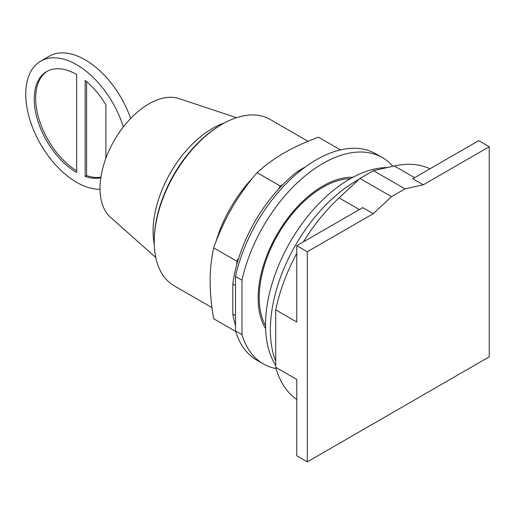 <?xml version="1.0" encoding="UTF-8"?>
<svg xmlns="http://www.w3.org/2000/svg" width="515" height="515" viewBox="0 0 515 515"><rect width="100%" height="100%" fill="white"/><g stroke="black" fill="none" stroke-linecap="round" stroke-linejoin="round"><path stroke-width="0.77" d="M373.24 213.699L391.535 196.666L405.009 188.883L423.304 184.795L489.25 146.724L489.25 356.824L307.294 461.878L307.294 251.771L373.24 213.699L362.715 207.622L296.769 245.694L296.769 322.017L275.712 309.856A133.385 77.012 120 0 1 296.769 253.341M307.294 251.771L296.769 245.694M275.712 309.856L275.712 367.324L296.769 379.478L296.769 455.801L307.294 461.878M423.304 184.795L412.779 178.718L478.725 140.647L489.25 146.724M350.49 178.641A89.938 51.925 120 0 0 259.219 297.451A89.938 51.925 120 0 0 265.553 325.75M405.009 188.883L373.427 170.652L359.953 178.428L339.057 197.882A133.385 77.012 120 0 0 303.387 241.87M391.535 196.666L359.953 178.428M275.712 367.324A133.385 77.012 120 0 0 296.769 399.531M429.993 168.778A133.385 77.012 120 0 0 394.323 165.978L373.427 170.652M358.955 179.355A121.804 70.323 120 0 0 270.375 329.909A121.804 70.323 120 0 0 275.712 361.292M387.183 167.575A119.094 68.759 120 0 0 265.553 324.914A119.094 68.759 120 0 0 275.712 365.354M100.914 177.192A60.017 34.653 60 0 1 86.604 175.609L86.604 81.621M76.677 170.838A60.017 34.653 60 0 1 35.683 98.191A60.017 34.653 60 0 1 47.399 71.147M105.884 158.272L105.884 104.841A60.017 34.653 60 0 0 85.162 80.417L85.162 176.439L86.604 175.609M100.824 177.765A60.017 34.653 60 0 1 85.162 176.439M34.235 99.028A60.017 34.653 60 0 1 46.665 71.553A60.017 34.653 60 0 1 76.677 74.527L76.677 172.531A60.017 34.653 60 0 1 34.235 99.028M123.343 126.928A72.023 41.58 -120 0 0 40.666 61.156A72.023 41.58 -120 0 0 25.75 94.129A72.023 41.58 -120 0 0 100.019 189.269M40.666 61.156L49.157 56.257A72.023 41.58 60 0 1 130.656 118.463M155.775 257.519L110.487 217.285A69.016 39.848 -60 0 1 100.019 188.458A69.016 39.848 -60 0 1 127.514 121.881A69.016 39.848 -60 0 1 179.02 98.577L236.514 117.684M224.411 122.937A84.022 48.513 120 0 0 153.064 231.332A84.022 48.513 120 0 0 154.275 244.419M308.002 141.303L270.15 119.448A96.028 55.44 120 0 0 222.139 124.205L221.057 124.83A94.503 54.564 120 0 0 154.236 240.569L154.236 241.812A96.028 55.44 120 0 0 174.128 285.774L211.98 307.629M222.139 124.205A96.028 55.44 120 0 0 154.236 241.812M340.466 149.91L318.476 137.209C293.286 146.299 272.821 158.111 257.082 172.654C237.885 194.992 223.413 220.053 213.674 247.85C211.285 258.994 210.107 270.13 210.146 281.254C210.107 292.34 211.285 304.835 213.674 318.74L235.664 331.435M235.503 315.605L232.812 314.047L232.812 283.971A112.045 64.69 120 0 1 236.855 264.324L236.855 261.234L213.674 247.85M236.855 261.234L238.748 257.951A112.045 64.69 -60 0 0 236.855 264.324M238.748 257.951A112.045 64.69 120 0 1 278.37 189.32L280.263 186.037L257.082 172.654M280.263 186.037L282.941 184.492A112.045 64.69 -60 0 0 278.37 189.32M232.812 314.047A112.045 64.69 120 0 0 235.503 325.351M299.054 171.817L297.934 171.173A112.045 64.69 120 0 0 282.941 184.492M297.934 171.173L305.717 166.68M232.812 283.971L235.503 285.529M235.503 330.907L235.503 276.452L241.973 280.186L241.973 334.641L235.503 330.907A119.094 68.759 120 0 0 256.805 360.14L263.268 363.873A119.094 68.759 120 0 0 276.079 368.611M392.855 166.306A119.094 68.759 120 0 0 382.362 157.596L375.899 153.863A119.094 68.759 120 0 0 235.503 276.452M241.973 334.641A119.094 68.759 120 0 0 263.268 363.873M382.362 157.596A119.094 68.759 120 0 0 241.973 280.186M265.611 328.609A91.464 52.807 -60 0 1 258.144 298.076A91.464 52.807 -60 0 1 352.994 177.263M339.057 197.882L359.315 209.579M394.323 165.978L414.581 177.675M252.981 177.617A96.028 55.44 120 0 0 215.914 241.818"/></g></svg>

